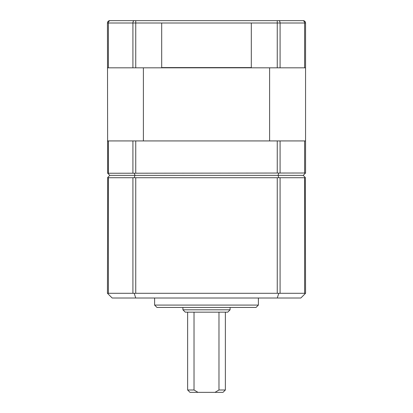 <?xml version="1.0" encoding="UTF-8"?>
<svg xmlns="http://www.w3.org/2000/svg" width="413" height="413" viewBox="0 0 413 413"><rect width="100%" height="100%" fill="white"/><g stroke="black" fill="none" stroke-linecap="round" stroke-linejoin="round"><path stroke-width="0.62" d="M230.087 309.802L227.728 312.161L185.272 312.161L182.913 309.802L230.087 309.802L230.087 307.442M258.388 305.083L256.029 307.442L156.971 307.442L154.612 305.083L258.388 305.083L258.388 298.01M225.369 389.991L223.01 392.35L215.003 392.35L218.978 389.991L225.369 389.991L225.369 312.161M187.631 389.991L194.022 389.991L197.997 392.35L189.99 392.35L187.631 389.991L187.631 312.161M218.978 312.161L218.978 389.991M182.913 309.802L182.913 307.442M154.612 305.083L154.612 298.01M304.613 177.724L280.086 177.724L280.086 293.292L304.613 293.292L304.613 177.724L305.321 177.487L303.199 175.37L305.321 173.248L304.613 173.011L305.558 173.011L305.558 140.931L304.613 140.931L304.613 173.011L107.679 173.248L109.801 175.37L107.679 177.487L108.387 177.724L108.387 293.292L132.914 293.292L132.914 177.724L108.387 177.724M135.743 293.292L277.257 293.292L277.257 177.724L135.743 177.724L135.743 293.292L132.914 293.292M108.387 293.292L107.442 293.292L107.679 177.487M305.321 177.487L305.558 293.292L304.613 293.292M305.321 293.529L300.84 298.01L112.16 298.01L107.679 293.529M194.022 389.991L194.022 312.161M197.997 392.35L215.003 392.35M132.914 177.724L135.743 177.724M109.801 175.37L134.963 175.37L134.266 177.487M277.257 177.724L280.086 177.724M134.266 173.248L134.963 175.37L278.037 175.37L278.734 177.487M278.734 173.248L278.037 175.37L303.199 175.37M280.086 293.292L277.257 293.292M277.257 298.01L278.734 293.529M135.743 298.01L134.266 293.529M161.689 23.009L251.31 23.009L251.31 67.582L161.689 67.582L161.689 23.009L107.442 23.009L107.679 173.248M107.442 140.931L304.613 140.931M143.388 67.82L143.388 140.931L269.612 140.931L269.612 67.82L143.388 67.82M107.442 23.009A2.359 2.359 0 0 1 109.801 20.65L303.199 20.65A2.359 2.359 0 0 1 305.558 23.009L305.558 140.931M107.442 67.82L305.558 67.82M305.558 23.009A2.359 2.359 0 0 0 303.199 20.65A2.359 2.359 0 0 1 305.558 23.009L304.613 23.009L304.613 67.82M108.387 140.931L108.387 173.011M132.914 140.931L132.914 173.011M135.743 140.931L135.743 173.011M277.257 140.931L277.257 173.011M280.086 140.931L280.086 173.011M110.271 20.65A2.359 1.884 90 0 0 108.387 23.009L108.387 67.82M134.328 20.65A2.359 1.415 90 0 0 132.914 23.009L132.914 67.82M135.743 20.65L135.743 67.82M302.729 20.65A2.359 1.884 90 0 1 304.613 23.009L277.257 23.009L277.257 67.82M277.257 20.65L277.257 23.009L251.31 23.009M278.672 20.65A2.359 1.415 90 0 1 280.086 23.009L280.086 67.82"/></g></svg>
